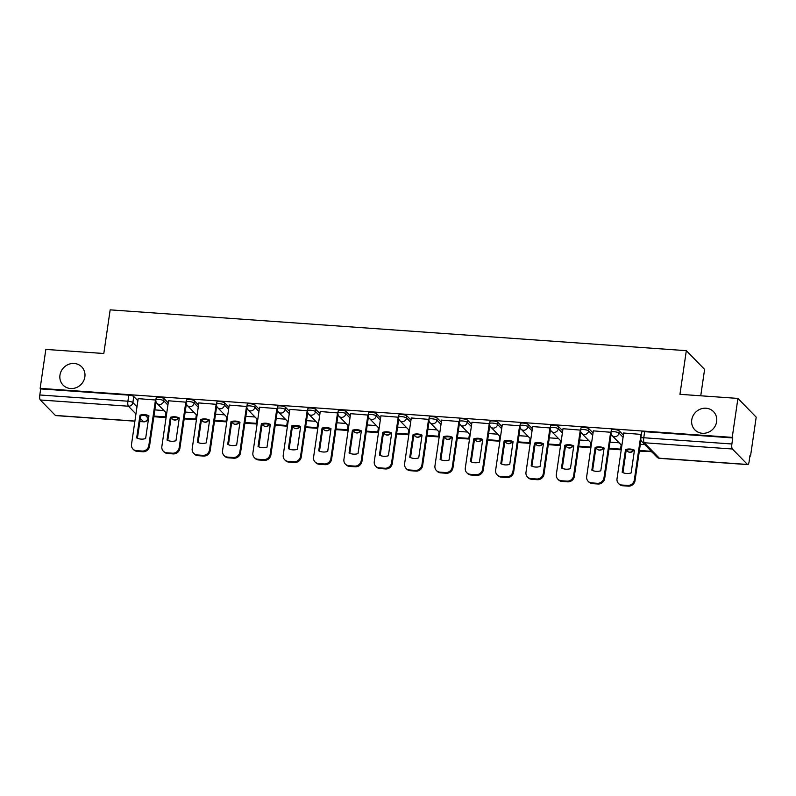 <?xml version="1.0" encoding="UTF-8"?>
<svg xmlns="http://www.w3.org/2000/svg" width="796" height="796" viewBox="0 0 796 796"><rect width="100%" height="100%" fill="white"/><g stroke="black" fill="none" stroke-linecap="round" stroke-linejoin="round"><path stroke-width="1.19" d="M84.864 376.886A13.034 12.089 135.7 0 1 76.068 387.712A13.034 12.089 135.7 0 1 63.083 385.115A13.034 12.089 135.7 0 1 59.969 375.125A13.034 12.089 135.7 0 1 68.754 364.299A13.034 12.089 135.7 0 1 81.739 366.896A13.034 12.089 135.7 0 1 84.864 376.886M716.649 421.641A13.034 12.089 135.7 0 1 707.853 432.467A13.034 12.089 135.7 0 1 694.868 429.86A13.034 12.089 135.7 0 1 691.754 419.87A13.034 12.089 135.7 0 1 700.54 409.045A13.034 12.089 135.7 0 1 713.524 411.651A13.034 12.089 135.7 0 1 716.649 421.641M168.225 402.885L164.105 398.657A4.07 0.975 -171.7 0 0 159.14 397.294A4.07 0.975 -171.7 0 0 156.175 397.801L155.867 399.95A4.07 0.975 8.3 0 1 158.832 399.443A4.07 0.975 8.3 0 1 163.787 400.816L167.906 405.035M198.562 405.035L194.443 400.806A4.07 0.975 -171.7 0 0 189.488 399.443A4.07 0.975 -171.7 0 0 186.523 399.95L186.214 402.099A4.07 0.975 8.3 0 1 189.179 401.592A4.07 0.975 8.3 0 1 194.134 402.965L198.254 407.184M228.91 407.184L224.79 402.965A4.07 0.975 -171.7 0 0 219.835 401.592A4.07 0.975 -171.7 0 0 216.87 402.099L216.552 404.249A4.07 0.975 8.3 0 1 219.517 403.741A4.07 0.975 8.3 0 1 224.472 405.114L228.591 409.333M259.257 409.333L255.138 405.114A4.07 0.975 -171.7 0 0 250.173 403.741A4.07 0.975 -171.7 0 0 247.208 404.249L246.899 406.398A4.07 0.975 8.3 0 1 249.864 405.89A4.07 0.975 8.3 0 1 254.82 407.263L258.939 411.482M289.595 411.482L285.475 407.263A4.07 0.975 -171.7 0 0 280.52 405.89A4.07 0.975 -171.7 0 0 277.555 406.398L277.247 408.547A4.07 0.975 8.3 0 1 280.212 408.05A4.07 0.975 8.3 0 1 285.167 409.413L289.286 413.631M319.942 413.631L315.823 409.413A4.07 0.975 -171.7 0 0 310.868 408.04A4.07 0.975 -171.7 0 0 307.903 408.547L307.584 410.696A4.07 0.975 8.3 0 1 310.549 410.199A4.07 0.975 8.3 0 1 315.505 411.562L319.624 415.781M350.29 415.781L346.17 411.562A4.07 0.975 -171.7 0 0 341.205 410.189A4.07 0.975 -171.7 0 0 338.24 410.696L337.932 412.845A4.07 0.975 8.3 0 1 340.897 412.348A4.07 0.975 8.3 0 1 345.852 413.711L349.971 417.93M380.627 417.93L376.508 413.711A4.07 0.975 -171.7 0 0 371.553 412.338A4.07 0.975 -171.7 0 0 368.588 412.845L368.279 414.995A4.07 0.975 8.3 0 1 371.244 414.497A4.07 0.975 8.3 0 1 376.2 415.86L380.319 420.079M410.975 420.079L406.855 415.86A4.07 0.975 -171.7 0 0 401.9 414.487A4.07 0.975 -171.7 0 0 398.935 414.995L398.617 417.144A4.07 0.975 8.3 0 1 401.582 416.646A4.07 0.975 8.3 0 1 406.537 418.009L410.656 422.228M441.322 422.228L437.203 418.009A4.07 0.975 -171.7 0 0 432.238 416.636A4.07 0.975 -171.7 0 0 429.273 417.144L428.964 419.293A4.07 0.975 8.3 0 1 431.93 418.795A4.07 0.975 8.3 0 1 436.885 420.159L441.004 424.377M471.66 424.377L467.541 420.159A4.07 0.975 -171.7 0 0 462.585 418.786A4.07 0.975 -171.7 0 0 459.62 419.293L459.312 421.442A4.07 0.975 8.3 0 1 462.277 420.945A4.07 0.975 8.3 0 1 467.232 422.308L471.351 426.527M502.007 426.527L497.888 422.308A4.07 0.975 -171.7 0 0 492.933 420.935A4.07 0.975 -171.7 0 0 489.968 421.442L489.649 423.591A4.07 0.975 8.3 0 1 492.615 423.094A4.07 0.975 8.3 0 1 497.57 424.457L501.689 428.676M532.355 428.676L528.236 424.457A4.07 0.975 -171.7 0 0 523.27 423.084A4.07 0.975 -171.7 0 0 520.305 423.591L519.997 425.741A4.07 0.975 8.3 0 1 522.962 425.243A4.07 0.975 8.3 0 1 527.917 426.606L532.036 430.825M562.692 430.825L558.573 426.606A4.07 0.975 -171.7 0 0 553.618 425.233A4.07 0.975 -171.7 0 0 550.653 425.741L550.344 427.89A4.07 0.975 8.3 0 1 553.31 427.392A4.07 0.975 8.3 0 1 558.265 428.755L562.384 432.974M593.04 432.974L588.921 428.755A4.07 0.975 -171.7 0 0 583.966 427.382A4.07 0.975 -171.7 0 0 581 427.89L580.682 430.039A4.07 0.975 8.3 0 1 583.647 429.541A4.07 0.975 8.3 0 1 588.602 430.905L592.731 435.123M623.387 435.123L619.268 430.905A4.07 0.975 -171.7 0 0 614.313 429.532A4.07 0.975 -171.7 0 0 611.348 430.039L611.029 432.188A4.07 0.975 8.3 0 1 613.995 431.691A4.07 0.975 8.3 0 1 618.95 433.054L623.069 437.273M749.912 456.068L750.519 456.108L749.981 455.561L749.096 461.63A4.07 1.174 94.1 0 1 747.742 464.605A4.07 1.174 94.1 0 1 747.464 464.456L732.38 449.004L644.263 442.755L659.347 458.207L747.464 464.456M700.749 395.791L704.599 369.394L686.321 350.668L679.953 394.319L737.922 398.418L732.23 437.382L40.148 388.358L45.84 349.404L103.798 353.504L110.166 309.853L686.321 350.668M737.922 398.418L756.2 417.154L750.519 456.108M134.892 421.193L55.66 415.582A4.07 1.174 -85.9 0 1 55.382 415.432L40.297 399.98A4.07 1.174 -85.9 0 1 39.8 394.975L40.686 388.906L128.803 395.144A4.07 0.975 8.3 0 1 133.758 396.507L137.877 400.736M40.686 388.906L40.148 388.358M732.768 437.929L644.651 431.681A4.07 0.975 -171.7 0 0 641.685 432.188L640.8 438.258A4.07 0.975 8.3 0 1 643.765 437.75L731.882 443.989L732.768 437.929L732.23 437.382M731.882 443.989A4.07 1.174 94.1 0 0 732.38 449.004M641.357 434.427L623.696 433.024M611.02 432.288L593.348 430.875M580.672 430.129L563.001 428.726M550.325 427.979L532.653 426.576M519.987 425.83L502.316 424.427M489.639 423.681L471.968 422.278M459.292 421.532L441.621 420.129M428.954 419.383L411.283 417.98M398.607 417.233L380.936 415.83M368.259 415.084L350.588 413.681M337.922 412.935L320.251 411.532M307.574 410.786L289.903 409.383M277.227 408.637L259.556 407.234M246.889 406.487L229.218 405.084M216.542 404.338L198.871 402.935M186.194 402.189L168.523 400.786M155.857 400.04L138.186 398.637M644.76 444.606L640.332 444.287M619.139 442.785L609.995 442.138M588.791 440.636L579.647 439.989M558.444 438.487L549.3 437.84M528.106 436.337L518.962 435.691M497.759 434.188L488.615 433.541M467.411 432.039L458.267 431.392M437.074 429.89L427.93 429.243M406.726 427.741L397.582 427.094M376.379 425.591L367.235 424.945M346.041 423.442L336.897 422.795M315.694 421.293L306.55 420.646M285.346 419.144L276.202 418.497M255.009 416.995L245.864 416.348M224.661 414.845L215.517 414.199M194.314 412.696L185.169 412.049M163.976 410.547L154.832 409.9M623.706 432.944L617.019 478.754A6.109 5.662 -44.3 0 0 621.994 485.033L627.636 485.441A6.109 5.662 135.7 0 0 634.332 479.978L641.019 434.168M622.183 472.307A12.627 11.711 -44.3 0 0 631.128 472.943L634.452 450.208A12.627 11.711 135.7 0 0 625.507 449.571L622.183 472.307M639.337 451.113L651.635 451.65M639.437 450.456L650.899 451.272L651.586 451.979M618.482 483.431L619.179 484.147A6.109 5.662 -44.3 0 0 622.691 485.749L628.333 486.147A6.109 5.662 135.7 0 0 635.029 480.685L640.949 440.079M622.93 472.655L626.193 450.277A12.627 11.711 135.7 0 1 634.392 450.576M626.193 450.277L625.507 449.571M593.358 430.795L586.672 476.605A6.109 5.662 -44.3 0 0 591.657 482.883L597.298 483.291A6.109 5.662 135.7 0 0 603.985 477.829L610.671 432.019M591.846 470.157A12.627 11.711 -44.3 0 0 600.791 470.794L604.104 448.058A12.627 11.711 135.7 0 0 595.159 447.422L591.846 470.157M609 448.964L621.238 449.83L620.552 449.123L609.089 448.307M621.169 444.874L620.552 449.123M588.135 481.281L588.831 481.998A6.109 5.662 -44.3 0 0 592.343 483.6L597.985 483.998A6.109 5.662 135.7 0 0 604.681 478.535L611.179 434.009M592.592 470.506L595.856 448.128A12.627 11.711 135.7 0 1 604.055 448.427M595.856 448.128L595.159 447.422M563.011 428.646L556.334 474.456A6.109 5.662 -44.3 0 0 561.309 480.734L566.951 481.142A6.109 5.662 135.7 0 0 573.647 475.68L580.324 429.87M561.498 468.008A12.627 11.711 -44.3 0 0 570.443 468.645L573.757 445.909A12.627 11.711 135.7 0 0 564.812 445.272L561.498 468.008M578.652 446.815L590.891 447.68M578.742 446.158L590.204 446.974L590.901 447.67M590.831 442.725L590.204 446.974M557.797 479.132L558.484 479.849A6.109 5.662 -44.3 0 0 562.006 481.451L567.648 481.849A6.109 5.662 135.7 0 0 574.334 476.386L580.831 431.86M562.245 468.346L565.508 445.979A12.627 11.711 135.7 0 1 573.707 446.277M565.508 445.979L564.812 445.272M532.673 426.497L525.987 472.307A6.109 5.662 -44.3 0 0 530.962 478.585L536.603 478.993A6.109 5.662 135.7 0 0 543.3 473.53L549.986 427.721M531.151 465.859A12.627 11.711 -44.3 0 0 540.096 466.496L543.419 443.76A12.627 11.711 135.7 0 0 534.474 443.123L531.151 465.859M548.305 444.665L560.553 445.531L559.867 444.825L548.404 444.009M560.483 440.576L559.867 444.825M527.45 476.983L528.146 477.7A6.109 5.662 -44.3 0 0 531.658 479.301L537.3 479.699A6.109 5.662 135.7 0 0 543.996 474.237L550.484 429.711M531.897 466.197L535.161 443.83A12.627 11.711 135.7 0 1 543.36 444.128M535.161 443.83L534.474 443.123M502.326 424.348L495.639 470.157A6.109 5.662 -44.3 0 0 500.624 476.436L506.266 476.844A6.109 5.662 135.7 0 0 512.952 471.381L519.639 425.571M500.803 463.71A12.627 11.711 -44.3 0 0 509.758 464.347L513.072 441.611A12.627 11.711 135.7 0 0 504.127 440.974L500.803 463.71M517.967 442.516L530.206 443.382L529.519 442.675L518.057 441.86M530.136 438.427L529.519 442.675M497.102 474.834L497.798 475.55A6.109 5.662 -44.3 0 0 501.311 477.152L506.952 477.55A6.109 5.662 135.7 0 0 513.649 472.088L520.146 427.561M501.56 464.048L504.823 441.68A12.627 11.711 135.7 0 1 513.022 441.979M504.823 441.68L504.127 440.974M471.978 422.198L465.302 468.008A6.109 5.662 -44.3 0 0 470.277 474.287L475.918 474.695A6.109 5.662 135.7 0 0 482.615 469.232L489.291 423.422M470.466 461.561A12.627 11.711 -44.3 0 0 479.411 462.197L482.724 439.462A12.627 11.711 135.7 0 0 473.779 438.825L470.466 461.561M487.62 440.367L499.858 441.233M487.709 439.71L499.172 440.526L499.868 441.223M499.798 436.278L499.172 440.526M466.764 472.685L467.451 473.401A6.109 5.662 -44.3 0 0 470.973 475.003L476.615 475.401A6.109 5.662 135.7 0 0 483.301 469.939L489.799 425.412M471.212 461.899L474.476 439.531A12.627 11.711 135.7 0 1 482.675 439.83M474.476 439.531L473.779 438.825M441.641 420.049L434.954 465.859A6.109 5.662 -44.3 0 0 439.929 472.137L445.571 472.545A6.109 5.662 135.7 0 0 452.267 467.083L458.954 421.273M440.118 459.411A12.627 11.711 -44.3 0 0 449.063 460.048L452.387 437.312A12.627 11.711 135.7 0 0 443.442 436.676L440.118 459.411M457.272 438.218L469.521 439.084L468.834 438.377L457.372 437.561M469.451 434.128L468.834 438.377M436.417 470.535L437.113 471.252A6.109 5.662 -44.3 0 0 440.626 472.854L446.267 473.252A6.109 5.662 135.7 0 0 452.964 467.789L459.451 423.263M440.865 459.75L444.128 437.382A12.627 11.711 135.7 0 1 452.327 437.681M444.128 437.382L443.442 436.676M411.293 417.9L404.607 463.71A6.109 5.662 -44.3 0 0 409.592 469.988L415.233 470.396A6.109 5.662 135.7 0 0 421.92 464.934L428.606 419.124M409.771 457.262A12.627 11.711 -44.3 0 0 418.726 457.899L422.039 435.163A12.627 11.711 135.7 0 0 413.094 434.526L409.771 457.262M426.935 436.069L439.173 436.934M427.024 435.412L438.487 436.228L439.173 436.924M439.103 431.979L438.487 436.228M406.069 468.386L406.766 469.103A6.109 5.662 -44.3 0 0 410.278 470.705L415.92 471.103A6.109 5.662 135.7 0 0 422.616 465.64L429.114 421.114M410.527 457.6L413.781 435.233A12.627 11.711 135.7 0 1 421.989 435.531M413.781 435.233L413.094 434.526M380.946 415.751L374.269 461.561A6.109 5.662 -44.3 0 0 379.244 467.839L384.886 468.247A6.109 5.662 135.7 0 0 391.582 462.784L398.259 416.975M379.433 455.113A12.627 11.711 -44.3 0 0 388.378 455.75L391.692 433.014A12.627 11.711 135.7 0 0 382.747 432.377L379.433 455.113M396.587 433.92L408.826 434.785L408.139 434.079L396.677 433.263M408.766 429.83L408.139 434.079M375.732 466.237L376.418 466.944A6.109 5.662 -44.3 0 0 379.941 468.555L385.582 468.953A6.109 5.662 135.7 0 0 392.269 463.491L398.766 418.965M380.18 455.451L383.443 433.084A12.627 11.711 135.7 0 1 391.642 433.382M383.443 433.084L382.747 432.377M350.608 413.602L343.922 459.411A6.109 5.662 -44.3 0 0 348.897 465.69L354.538 466.098A6.109 5.662 135.7 0 0 361.235 460.635L367.921 414.825M349.086 452.964A12.627 11.711 -44.3 0 0 358.031 453.601L361.354 430.865A12.627 11.711 135.7 0 0 352.409 430.228L349.086 452.964M366.24 431.77L378.488 432.636L377.801 431.93L366.339 431.114M378.418 427.681L377.801 431.93M345.384 464.088L346.081 464.794A6.109 5.662 -44.3 0 0 349.593 466.406L355.235 466.804A6.109 5.662 135.7 0 0 361.931 461.342L368.419 416.815M349.832 453.302L353.096 430.935A12.627 11.711 135.7 0 1 361.294 431.233M353.096 430.935L352.409 430.228M320.261 411.452L313.574 457.262A6.109 5.662 -44.3 0 0 318.559 463.541L324.201 463.949A6.109 5.662 135.7 0 0 330.887 458.486L337.574 412.676M318.738 450.815A12.627 11.711 -44.3 0 0 327.693 451.451L331.007 428.716A12.627 11.711 135.7 0 0 322.062 428.079L318.738 450.815M335.902 429.621L348.141 430.487L347.454 429.78L335.992 428.964M348.071 425.532L347.454 429.78M315.037 461.939L315.733 462.645A6.109 5.662 -44.3 0 0 319.246 464.257L324.887 464.655A6.109 5.662 135.7 0 0 331.584 459.192L338.081 414.666M319.495 451.153L322.748 428.785A12.627 11.711 135.7 0 1 330.957 429.084M322.748 428.785L322.062 428.079M289.913 409.303L283.237 455.113A6.109 5.662 -44.3 0 0 288.212 461.391L293.853 461.789A6.109 5.662 135.7 0 0 300.55 456.337L307.226 410.527M288.401 448.665A12.627 11.711 -44.3 0 0 297.346 449.302L300.659 426.566A12.627 11.711 135.7 0 0 291.714 425.93L288.401 448.665M305.555 427.472L317.793 428.338L317.106 427.621L305.644 426.815M317.733 423.382L317.106 427.621M284.699 459.79L285.386 460.496A6.109 5.662 -44.3 0 0 288.908 462.108L294.55 462.506A6.109 5.662 135.7 0 0 301.236 457.043L307.734 412.517M289.147 449.004L292.411 426.636A12.627 11.711 135.7 0 1 300.609 426.935M292.411 426.636L291.714 425.93M259.576 407.154L252.889 452.964A6.109 5.662 -44.3 0 0 257.864 459.242L263.506 459.64A6.109 5.662 135.7 0 0 270.202 454.188L276.879 408.378M258.053 446.516A12.627 11.711 -44.3 0 0 266.998 447.153L270.322 424.417A12.627 11.711 135.7 0 0 261.367 423.78L258.053 446.516M275.207 425.323L287.455 426.188M275.307 424.666L286.769 425.472L287.455 426.178M287.386 421.233L286.769 425.472M254.352 457.64L255.048 458.347A6.109 5.662 -44.3 0 0 258.561 459.959L264.202 460.357A6.109 5.662 135.7 0 0 270.899 454.894L277.386 410.368M258.8 446.855L262.063 424.487A12.627 11.711 135.7 0 1 270.262 424.785M262.063 424.487L261.367 423.78M229.228 405.005L222.542 450.815A6.109 5.662 -44.3 0 0 227.527 457.093L233.168 457.491A6.109 5.662 135.7 0 0 239.855 452.038L246.541 406.229M227.706 444.367A12.627 11.711 -44.3 0 0 236.661 445.004L239.974 422.268A12.627 11.711 135.7 0 0 231.029 421.631L227.706 444.367M244.86 423.173L257.108 424.039L256.421 423.323L244.959 422.517M257.038 419.084L256.421 423.323M224.004 455.491L224.701 456.198A6.109 5.662 -44.3 0 0 228.213 457.809L233.855 458.207A6.109 5.662 135.7 0 0 240.551 452.745L247.049 408.219M228.452 444.705L231.716 422.338A12.627 11.711 135.7 0 1 239.924 422.636M231.716 422.338L231.029 421.631M198.881 402.856L192.204 448.665A6.109 5.662 -44.3 0 0 197.179 454.944L202.821 455.342A6.109 5.662 135.7 0 0 209.517 449.889L216.194 404.079M197.368 442.218A12.627 11.711 -44.3 0 0 206.313 442.855L209.627 420.119A12.627 11.711 135.7 0 0 200.682 419.482L197.368 442.218M214.522 421.024L226.761 421.89L226.074 421.174L214.612 420.368M226.701 416.935L226.074 421.174M193.667 453.342L194.353 454.048A6.109 5.662 -44.3 0 0 197.876 455.66L203.517 456.058A6.109 5.662 135.7 0 0 210.204 450.596L216.701 406.069M198.114 442.556L201.378 420.189A12.627 11.711 135.7 0 1 209.577 420.487M201.378 420.189L200.682 419.482M168.543 400.706L161.857 446.516A6.109 5.662 -44.3 0 0 166.832 452.795L172.473 453.193A6.109 5.662 135.7 0 0 179.17 447.74L185.846 401.93M167.021 440.069A12.627 11.711 -44.3 0 0 175.966 440.705L179.289 417.97A12.627 11.711 135.7 0 0 170.334 417.333L167.021 440.069M184.174 418.875L196.423 419.741L195.736 419.024L184.274 418.218M196.353 414.786L195.736 419.024M163.319 451.193L164.016 451.899A6.109 5.662 -44.3 0 0 167.528 453.511L173.17 453.909A6.109 5.662 135.7 0 0 179.866 448.447L186.354 403.92M167.767 440.407L171.031 418.039A12.627 11.711 135.7 0 1 179.229 418.338M171.031 418.039L170.334 417.333M138.196 398.557L131.509 444.367A6.109 5.662 -44.3 0 0 136.494 450.645L142.136 451.043A6.109 5.662 135.7 0 0 148.822 445.591L155.509 399.781M136.673 437.919A12.627 11.711 -44.3 0 0 145.628 438.556L148.942 415.82A12.627 11.711 135.7 0 0 139.996 415.184L136.673 437.919M153.827 416.726L166.075 417.592L165.389 416.875L153.926 416.069M166.006 412.636L165.389 416.875M132.972 449.043L133.668 449.75A6.109 5.662 -44.3 0 0 137.181 451.362L142.822 451.76A6.109 5.662 135.7 0 0 149.519 446.297L156.016 401.771M137.419 438.258L140.683 415.89A12.627 11.711 135.7 0 1 148.892 416.189M140.683 415.89L139.996 415.184M164.105 398.657L163.787 400.816A4.07 3.781 135.7 0 1 159.329 404.458A4.07 3.781 -44.3 0 1 156.981 403.383L166.692 413.333M194.443 400.806L194.134 402.965A4.07 3.781 135.7 0 1 189.667 406.607A4.07 3.781 -44.3 0 1 187.329 405.532L197.04 415.482M224.79 402.965L224.472 405.114A4.07 3.781 135.7 0 1 220.014 408.756A4.07 3.781 -44.3 0 1 217.666 407.681L227.387 417.631M255.138 405.114L254.82 407.263A4.07 3.781 135.7 0 1 250.362 410.905A4.07 3.781 -44.3 0 1 248.014 409.831L257.725 419.781M285.475 407.263L285.167 409.413A4.07 3.781 135.7 0 1 280.699 413.054A4.07 3.781 -44.3 0 1 278.361 411.98L288.072 421.93M315.823 409.413L315.505 411.562A4.07 3.781 135.7 0 1 311.047 415.204A4.07 3.781 -44.3 0 1 308.699 414.129L318.42 424.079M346.17 411.562L345.852 413.711A4.07 3.781 135.7 0 1 341.394 417.353A4.07 3.781 -44.3 0 1 339.046 416.278L348.757 426.238M376.508 413.711L376.2 415.86A4.07 3.781 135.7 0 1 371.732 419.502A4.07 3.781 -44.3 0 1 369.394 418.427L379.105 428.387M406.855 415.86L406.537 418.009A4.07 3.781 135.7 0 1 402.079 421.651A4.07 3.781 -44.3 0 1 399.731 420.577L409.452 430.536M437.203 418.009L436.885 420.159A4.07 3.781 135.7 0 1 432.427 423.8A4.07 3.781 -44.3 0 1 430.079 422.726L439.79 432.686M467.541 420.159L467.232 422.308A4.07 3.781 135.7 0 1 462.765 425.95A4.07 3.781 -44.3 0 1 460.426 424.875L470.137 434.835M497.888 422.308L497.57 424.457A4.07 3.781 135.7 0 1 493.112 428.099A4.07 3.781 -44.3 0 1 490.764 427.024L500.485 436.984M528.236 424.457L527.917 426.606A4.07 3.781 135.7 0 1 523.46 430.248A4.07 3.781 -44.3 0 1 521.111 429.173L530.823 439.133M558.573 426.606L558.265 428.755A4.07 3.781 135.7 0 1 553.797 432.397A4.07 3.781 -44.3 0 1 551.459 431.323L561.17 441.282M588.921 428.755L588.602 430.905A4.07 3.781 135.7 0 1 584.145 434.546A4.07 3.781 -44.3 0 1 581.796 433.472L591.518 443.432M619.268 430.905L618.95 433.054A4.07 3.781 135.7 0 1 614.492 436.696A4.07 3.781 -44.3 0 1 612.144 435.621L621.855 445.581M133.758 396.507L132.872 402.577L136.992 406.806M145.33 415.343L147.956 418.029A4.07 0.975 8.3 0 1 148.096 418.348L148.434 416.019M148.265 415.95L147.956 418.029A4.07 3.781 -44.3 0 1 143.499 421.671L140.315 418.417M135.947 413.94L128.415 406.219L40.297 399.98M55.382 415.432L134.912 421.064M139.877 421.412L143.499 421.671A4.07 1.174 94.1 0 0 143.778 421.82A4.07 4.07 0 0 0 148.096 418.348M633.656 450.297A4.07 4.07 0 0 1 627.228 451.073A4.07 3.781 -44.3 0 0 633.377 450.208M603.308 448.148A4.07 4.07 0 0 1 596.881 448.924A4.07 3.781 -44.3 0 0 603.04 448.058M572.971 445.999A4.07 4.07 0 0 1 566.543 446.775A4.07 3.781 -44.3 0 0 572.692 445.909M542.623 443.85A4.07 4.07 0 0 1 536.196 444.626A4.07 3.781 -44.3 0 0 542.345 443.76M512.276 441.7A4.07 4.07 0 0 1 505.848 442.476A4.07 3.781 -44.3 0 0 512.007 441.611M481.938 439.551A4.07 4.07 0 0 1 475.51 440.327A4.07 3.781 -44.3 0 0 481.66 439.462M451.591 437.402A4.07 4.07 0 0 1 445.163 438.178A4.07 3.781 -44.3 0 0 451.312 437.312M421.243 435.253A4.07 4.07 0 0 1 414.815 436.029A4.07 3.781 -44.3 0 0 420.975 435.163M390.906 433.104A4.07 4.07 0 0 1 384.478 433.88A4.07 3.781 -44.3 0 0 390.627 433.014M360.558 430.954A4.07 4.07 0 0 1 354.13 431.73A4.07 3.781 -44.3 0 0 360.28 430.865M330.211 428.805A4.07 4.07 0 0 1 323.783 429.581A4.07 3.781 -44.3 0 0 329.942 428.716M299.873 426.656A4.07 4.07 0 0 1 293.445 427.432A4.07 3.781 -44.3 0 0 299.595 426.566M269.526 424.507A4.07 4.07 0 0 1 263.098 425.283A4.07 3.781 -44.3 0 0 269.247 424.417M239.178 422.358A4.07 4.07 0 0 1 232.75 423.134A4.07 3.781 -44.3 0 0 238.909 422.268M208.841 420.208A4.07 4.07 0 0 1 202.413 420.985A4.07 3.781 -44.3 0 0 208.562 420.119M178.493 418.059A4.07 4.07 0 0 1 172.065 418.835A4.07 3.781 -44.3 0 0 178.214 417.97M644.651 431.681L643.765 437.75A4.07 1.174 -85.9 0 0 644.263 442.755A4.07 3.781 135.7 0 1 641.914 441.69L656.998 457.143A4.07 4.07 0 0 0 659.625 458.357L747.742 464.605M128.803 395.144L127.917 401.214A4.07 0.975 8.3 0 1 132.872 402.577A4.07 3.781 -44.3 0 1 128.415 406.219A4.07 1.174 -85.9 0 1 127.917 401.214L39.8 394.975M659.625 458.357A4.07 1.174 94.1 0 1 659.347 458.207A4.07 3.781 135.7 0 1 656.998 457.143M635.029 480.685L634.332 479.978M622.691 485.749L621.994 485.033M628.333 486.147L627.636 485.441M604.681 478.535L603.985 477.829M592.343 483.6L591.657 482.883M597.985 483.998L597.298 483.291M574.334 476.386L573.647 475.68M562.006 481.451L561.309 480.734M567.648 481.849L566.951 481.142M543.996 474.237L543.3 473.53M531.658 479.301L530.962 478.585M537.3 479.699L536.603 478.993M513.649 472.088L512.952 471.381M501.311 477.152L500.624 476.436M506.952 477.55L506.266 476.844M483.301 469.939L482.615 469.232M470.973 475.003L470.277 474.287M476.615 475.401L475.918 474.695M452.964 467.789L452.267 467.083M440.626 472.854L439.929 472.137M446.267 473.252L445.571 472.545M422.616 465.64L421.92 464.934M410.278 470.705L409.592 469.988M415.92 471.103L415.233 470.396M392.269 463.491L391.582 462.784M379.941 468.555L379.244 467.839M385.582 468.953L384.886 468.247M361.931 461.342L361.235 460.635M349.593 466.406L348.897 465.69M355.235 466.804L354.538 466.098M331.584 459.192L330.887 458.486M319.246 464.257L318.559 463.541M324.887 464.655L324.201 463.949M301.236 457.043L300.55 456.337M288.908 462.108L288.212 461.391M294.55 462.506L293.853 461.789M270.899 454.894L270.202 454.188M258.561 459.959L257.864 459.242M264.202 460.357L263.506 459.64M240.551 452.745L239.855 452.038M228.213 457.809L227.527 457.093M233.855 458.207L233.168 457.491M210.204 450.596L209.517 449.889M197.876 455.66L197.179 454.944M203.517 456.058L202.821 455.342M179.866 448.447L179.17 447.74M167.528 453.511L166.832 452.795M173.17 453.909L172.473 453.193M149.519 446.297L148.822 445.591M137.181 451.362L136.494 450.645M142.822 451.76L142.136 451.043M627.228 451.073L626.392 450.218M611.029 432.188A4.07 4.07 0 0 0 612.144 435.621M596.881 448.924L596.045 448.068M580.682 430.039A4.07 4.07 0 0 0 581.796 433.472M566.543 446.775L565.707 445.919M550.344 427.89A4.07 4.07 0 0 0 551.459 431.323M536.196 444.626L535.36 443.77M519.997 425.741A4.07 4.07 0 0 0 521.111 429.173M505.848 442.476L505.012 441.621M489.649 423.591A4.07 4.07 0 0 0 490.764 427.024M475.51 440.327L474.675 439.472M459.312 421.442A4.07 4.07 0 0 0 460.426 424.875M445.163 438.178L444.327 437.322M428.964 419.293A4.07 4.07 0 0 0 430.079 422.726M414.815 436.029L413.98 435.173M398.617 417.144A4.07 4.07 0 0 0 399.731 420.577M384.478 433.88L383.642 433.024M368.279 414.995A4.07 4.07 0 0 0 369.394 418.427M354.13 431.73L353.295 430.875M337.932 412.845A4.07 4.07 0 0 0 339.046 416.278M323.783 429.581L322.947 428.726M307.584 410.696A4.07 4.07 0 0 0 308.699 414.129M293.445 427.432L292.61 426.576M277.247 408.547A4.07 4.07 0 0 0 278.361 411.98M263.098 425.283L262.262 424.427M246.899 406.398A4.07 4.07 0 0 0 248.014 409.831M232.75 423.134L231.915 422.278M216.552 404.249A4.07 4.07 0 0 0 217.666 407.681M202.413 420.985L201.577 420.129M186.214 402.099A4.07 4.07 0 0 0 187.329 405.532M172.065 418.835L171.23 417.98M155.867 399.95A4.07 4.07 0 0 0 156.981 403.383M139.867 421.542L143.778 421.82M640.8 438.258A4.07 4.07 0 0 0 641.914 441.69"/></g></svg>
